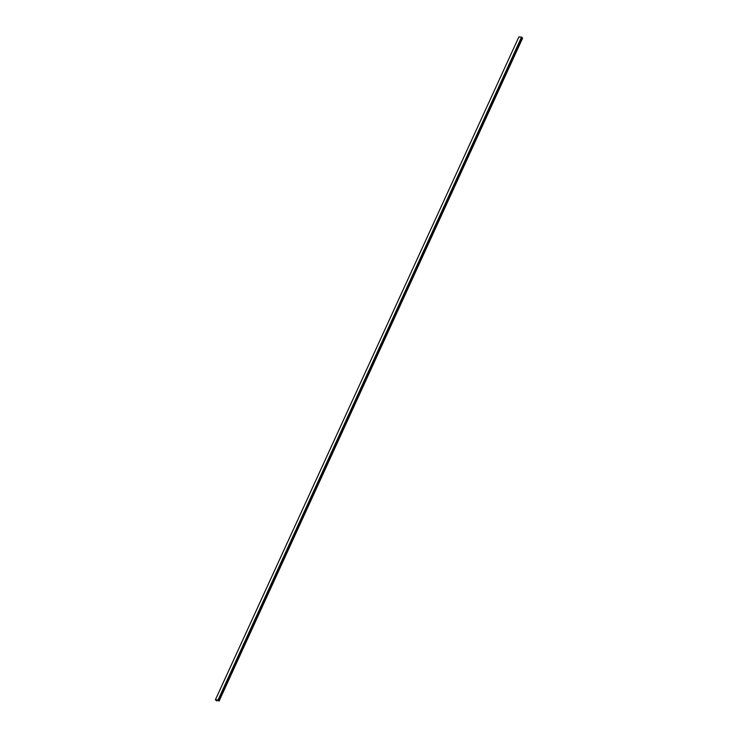 <?xml version="1.0" encoding="UTF-8"?>
<svg xmlns="http://www.w3.org/2000/svg" width="738" height="738" viewBox="0 0 738 738"><rect width="100%" height="100%" fill="white"/><g stroke="black" fill="none" stroke-linecap="round" stroke-linejoin="round"><path stroke-width="1.11" d="M215.385 699.808L216.778 700.943L216.668 700.122A4.917 1.734 -155.4 0 0 217.295 700.168L219.085 701.1L218.042 699.984L215.385 699.808L518.888 36.9L215.367 699.818M218.199 700.362L521.701 37.453L522.532 37.989L219.029 700.897M218.042 699.984L521.545 37.075L518.888 36.9M521.545 37.075L218.107 700.021L521.609 37.112M218.061 700.131L521.582 37.278M521.545 37.343L218.171 700.334M522.587 38.191L219.085 701.1L522.532 37.989M522.32 37.915L218.817 700.823M522.633 38.062L219.131 700.971"/></g></svg>
